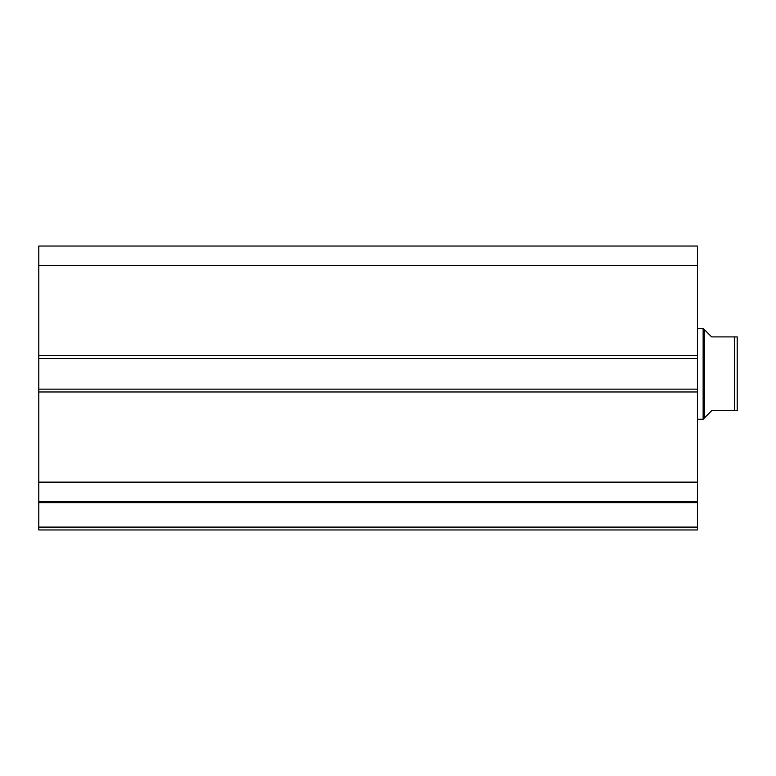 <?xml version="1.0" encoding="UTF-8"?>
<svg xmlns="http://www.w3.org/2000/svg" width="776" height="776" viewBox="0 0 776 776"><rect width="100%" height="100%" fill="white"/><g stroke="black" fill="none" stroke-linecap="round" stroke-linejoin="round"><path stroke-width="1.16" d="M38.8 501.732L38.8 502.644L697.449 502.644L697.449 527.108L38.8 527.108L697.449 527.108L697.449 502.644L38.8 502.644L38.8 529.95L697.449 529.95L697.449 527.108L697.449 529.95L38.8 529.95L38.8 501.558L697.449 501.558L697.449 246.05L38.8 246.05L38.8 265.479L38.8 246.05L697.449 246.05L697.449 355.631L38.8 355.631L38.8 265.479L697.449 265.479L38.8 265.479L38.8 358.473L38.8 355.631L697.449 355.631L697.449 389.135L38.8 389.135L38.8 358.473L697.449 358.473L38.8 358.473L38.8 391.977L38.8 389.135L697.449 389.135L697.449 482.139L38.8 482.139L38.8 391.977L697.449 391.977L38.8 391.977L38.8 501.558L38.8 482.139L697.449 482.139L697.449 501.732M38.8 501.558L697.449 501.558M703.134 419.234L704.55 417.808L704.55 329.8L703.134 328.384L703.134 419.234L703.134 328.384L697.449 328.384L703.134 328.384L704.55 329.8L704.55 417.808L703.134 419.234L697.449 419.234L703.134 419.234M706.364 331.614L711.65 336.9L704.55 329.8L711.65 336.9L734.358 336.9L711.65 336.9M704.55 417.808L711.65 410.708L704.55 417.808M734.358 410.708L734.358 336.9L735.202 336.9L734.358 336.9L734.358 410.708L711.65 410.708L734.358 410.708M737.2 410.708L737.2 336.9L735.192 336.9L737.2 336.9L737.2 410.708L735.192 410.708M711.65 410.708L706.364 415.994M737.084 410.708L735.861 410.708L737.084 410.708M736.696 336.9L734.358 336.9"/></g></svg>
